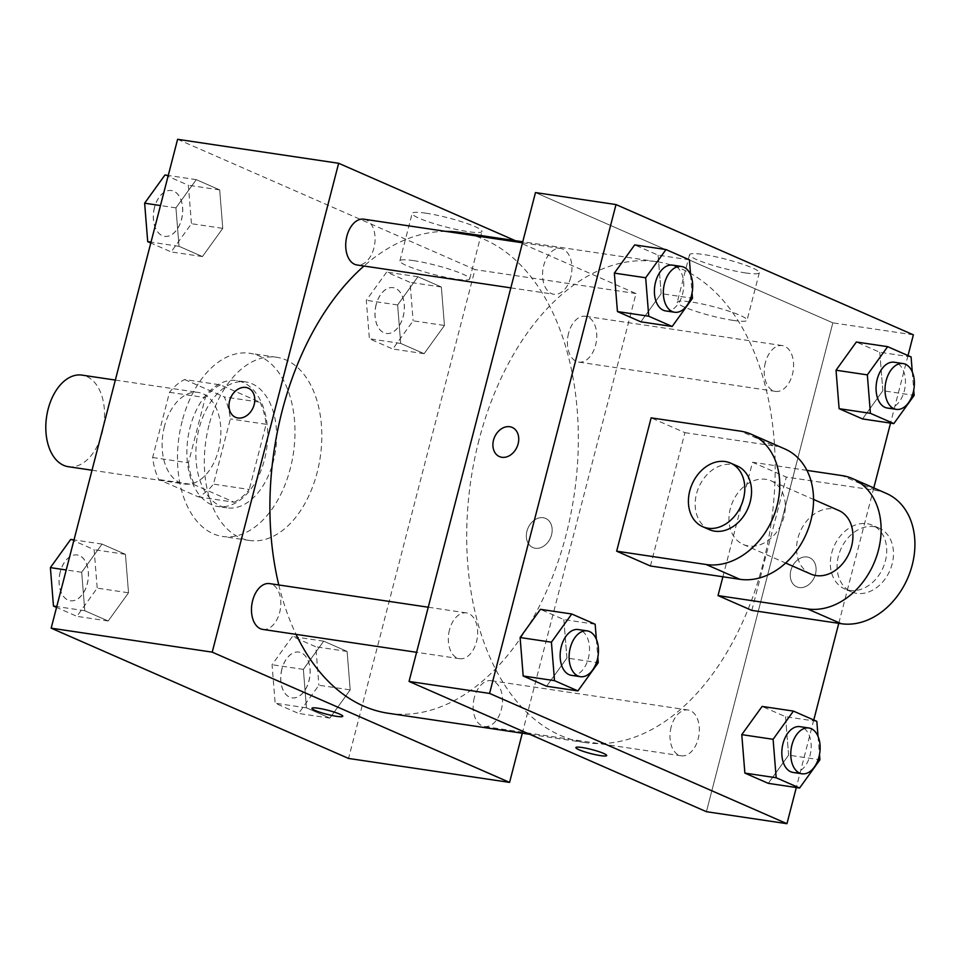 <?xml version="1.0" encoding="UTF-8"?>
<svg xmlns="http://www.w3.org/2000/svg" width="963" height="963" viewBox="0 0 963 963"><rect width="100%" height="100%" fill="white"/><g stroke="black" fill="none" stroke-linecap="round" stroke-linejoin="round"><path stroke-width="0.72" stroke-dasharray="4.82 3.61" d="M68.361 466.706A46.296 28.89 98.5 0 0 103.751 425.152A46.296 28.89 98.5 0 0 81.999 375.113M164.456 426.38A46.296 28.89 98.5 0 0 184.679 484.016A46.296 28.89 98.5 0 0 220.07 442.474A46.296 28.89 98.5 0 0 198.306 392.423A46.296 28.89 98.5 0 0 164.456 426.38M184.595 379.53L224.259 396.912A62.186 38.797 98.5 0 1 230.338 418.941L213.473 484.136A62.186 38.797 98.5 0 1 198.39 496.896L158.739 479.526A62.186 38.797 98.5 0 1 152.648 457.497L169.512 392.302A62.186 38.797 98.5 0 1 184.595 379.53L220.383 384.863L260.046 402.233L224.259 396.912M198.39 496.896L234.178 502.229L194.526 484.858L158.739 479.526M152.648 457.497L188.435 462.818L205.3 397.623L169.512 392.302M188.435 462.818A62.186 38.797 98.5 0 0 194.526 484.858M234.178 502.229A62.186 38.797 98.5 0 0 249.261 489.469L213.473 484.136M260.046 402.233A62.186 38.797 98.5 0 1 266.125 424.274L249.261 489.469M220.383 384.863A62.186 38.797 98.5 0 0 205.3 397.623M211.475 504.648A63.666 39.724 -81.5 0 1 188.917 432.435A63.666 39.724 -81.5 0 1 236.657 380.578A63.666 39.724 -81.5 0 1 266.57 449.396A63.666 39.724 -81.5 0 1 217.915 506.514A63.666 39.724 -81.5 0 1 211.475 504.648M220.431 505.984A63.666 39.724 98.5 0 0 226.859 507.85A63.666 39.724 98.5 0 0 275.514 450.72A63.666 39.724 98.5 0 0 245.601 381.902A63.666 39.724 98.5 0 0 199.064 428.595A63.666 39.724 98.5 0 0 220.431 505.984M266.125 424.274L230.338 418.941M182.163 421.192A92.604 57.78 98.5 0 0 222.597 536.463A92.604 57.78 98.5 0 0 293.378 453.38A92.604 57.78 98.5 0 0 249.862 353.289A92.604 57.78 98.5 0 0 182.163 421.192M209.007 425.189A92.604 57.78 98.5 0 0 249.441 540.46A92.604 57.78 98.5 0 0 320.222 457.377A92.604 57.78 98.5 0 0 276.706 357.285A92.604 57.78 98.5 0 0 209.007 425.189M350.195 689.893L329.876 718.097L306.463 707.841L303.369 669.381L323.7 641.177L347.113 651.433L350.195 689.893L329.876 718.097L306.463 707.841L303.369 669.381L323.7 641.177L347.113 651.433L350.195 689.893L318.885 685.235L298.554 713.439L275.141 703.183L272.06 664.723L292.391 636.519L315.792 646.775L318.885 685.235M444.449 325.47L424.117 353.674L400.704 343.418L397.623 304.958L417.942 276.754L441.355 287.01L444.449 325.47L424.117 353.674L400.704 343.418L397.623 304.958L417.942 276.754L441.355 287.01L444.449 325.47L413.127 320.811L392.808 349.015L369.395 338.759L366.301 300.3L386.632 272.096L410.045 282.352L413.127 320.811M177.601 139.31L474.976 269.58L348.546 758.435M128.524 592.787L108.193 620.991L84.78 610.735L81.699 572.275L102.03 544.071L125.431 554.327L128.524 592.787L108.193 620.991L84.78 610.735L81.699 572.275L102.03 544.071L125.431 554.327L128.524 592.787L97.203 588.128L76.884 616.332L56.54 607.412M222.766 228.363L202.447 256.567L179.034 246.311L175.94 207.852L196.271 179.648L219.684 189.904L222.766 228.363L202.447 256.567L179.034 246.311L175.94 207.852L196.271 179.648L219.684 189.904L222.766 228.363L191.456 223.705L171.125 251.909L150.782 242.989M278.801 584.974A243.073 151.66 98.5 0 0 296.062 634.364M388.33 713.27A243.073 151.66 98.5 0 0 528.001 626.576A243.073 151.66 98.5 0 0 573.454 380.156A243.073 151.66 98.5 0 0 459.905 232.42M445.785 231.385A243.073 151.66 98.5 0 0 363.978 266.017M515.289 240.666L636.013 293.546L522.307 733.216M568.567 333.27A23.148 14.445 98.5 0 0 578.667 362.088A23.148 14.445 98.5 0 0 596.362 341.311A23.148 14.445 98.5 0 0 585.492 316.285A23.148 14.445 98.5 0 0 568.567 333.27M474.314 697.694A23.148 14.445 98.5 0 0 484.425 726.511A23.148 14.445 98.5 0 0 502.12 705.735A23.148 14.445 98.5 0 0 491.238 680.709A23.148 14.445 98.5 0 0 474.314 697.694M262.743 629.405A23.148 14.445 98.5 0 0 280.438 608.628A23.148 14.445 98.5 0 0 269.568 583.602M363.809 219.179A23.148 14.445 -81.5 0 1 373.921 247.997A23.148 14.445 -81.5 0 1 356.996 264.981M636.013 293.546L474.976 269.58M426.031 213.196A36.04 4.707 -165.5 0 0 412.176 213.401A36.04 4.707 -165.5 0 0 445.893 226.979A36.04 4.707 -165.5 0 0 481.957 231.445A36.04 4.707 -165.5 0 0 463.155 222.2A36.04 4.707 -165.5 0 0 426.031 213.196M526.954 531.155A15.914 12.266 -66.3 0 0 532.864 547.562A15.914 12.266 -66.3 0 0 550.487 537.908A15.914 12.266 -66.3 0 0 545.636 518.407A15.914 12.266 -66.3 0 0 526.954 531.155A15.914 12.266 -66.3 0 0 532.864 547.562A15.914 12.266 -66.3 0 0 550.487 537.896A15.914 12.266 -66.3 0 0 545.636 518.407A15.914 12.266 -66.3 0 0 526.942 531.155M248.273 388.137L248.273 388.137A15.914 12.266 113.7 0 1 254.196 404.544A15.914 12.266 113.7 0 1 235.502 417.292L235.502 417.292M413.753 260.66A36.04 4.707 -165.5 0 0 399.898 260.865A36.04 4.707 -165.5 0 0 433.615 274.443A36.04 4.707 -165.5 0 0 469.691 278.909A36.04 4.707 -165.5 0 0 450.877 269.664A36.04 4.707 -165.5 0 0 413.753 260.66M311.952 708.287L311.952 708.287A15.914 2.082 14.5 0 1 318.067 708.202A15.914 2.082 14.5 0 1 334.462 712.175A15.914 2.082 14.5 0 1 342.768 716.255L342.768 716.267M479.02 439.971A243.073 151.66 98.5 0 0 585.167 742.569A243.073 151.66 98.5 0 0 770.966 524.474A243.073 151.66 98.5 0 0 656.742 261.719A243.073 151.66 98.5 0 0 479.02 439.971M570.758 277.296A23.148 14.445 -81.5 0 1 553.833 294.269A23.148 14.445 -81.5 0 1 542.951 269.255A23.148 14.445 -81.5 0 1 560.647 248.478A23.148 14.445 -81.5 0 1 570.758 277.296M671.151 726.993A23.148 14.445 98.5 0 0 681.262 755.811A23.148 14.445 98.5 0 0 698.957 735.034A23.148 14.445 98.5 0 0 688.076 710.008A23.148 14.445 98.5 0 0 671.151 726.993M449.48 629.874A23.148 14.445 98.5 0 0 459.58 658.692A23.148 14.445 98.5 0 0 477.275 637.927A23.148 14.445 98.5 0 0 466.405 612.901A23.148 14.445 98.5 0 0 449.48 629.874M765.392 362.57A23.148 14.445 98.5 0 0 775.504 391.387A23.148 14.445 98.5 0 0 793.199 370.611A23.148 14.445 98.5 0 0 782.317 345.585A23.148 14.445 98.5 0 0 765.392 362.57M832.851 322.846L535.476 192.576L832.851 322.846L706.421 811.701L832.851 322.846L913.369 334.835M164.962 174.989L188.363 185.245L191.456 223.705M154.525 207.527A23.148 14.445 98.5 0 0 164.637 236.344A23.148 14.445 98.5 0 0 182.332 215.568A23.148 14.445 98.5 0 0 171.45 190.542A23.148 14.445 98.5 0 0 154.525 207.527M202.447 256.567L171.125 251.909M179.034 246.311L151.01 242.134M175.94 207.852L160.472 205.552M196.271 179.648L168.248 175.471M219.684 189.904L188.363 185.245M154.453 207.514A23.148 14.445 98.5 0 0 164.565 236.332A23.148 14.445 98.5 0 0 182.26 215.556A23.148 14.445 98.5 0 0 171.378 190.542A23.148 14.445 98.5 0 0 154.453 207.514M376.196 304.633A23.148 14.445 98.5 0 0 386.307 333.451A23.148 14.445 98.5 0 0 404.003 312.674A23.148 14.445 98.5 0 0 393.121 287.66A23.148 14.445 98.5 0 0 376.196 304.633M424.117 353.674L392.808 349.015M400.704 343.418L369.395 338.759M397.623 304.958L366.301 300.3M417.942 276.754L386.632 272.096M441.355 287.01L410.045 282.352M376.124 304.621A23.148 14.445 98.5 0 0 386.235 333.439A23.148 14.445 98.5 0 0 403.93 312.674A23.148 14.445 98.5 0 0 393.048 287.648A23.148 14.445 98.5 0 0 376.124 304.621M70.708 539.412L94.121 549.668L97.203 588.128M60.284 571.95A23.148 14.445 98.5 0 0 70.383 600.768A23.148 14.445 98.5 0 0 88.078 579.991A23.148 14.445 98.5 0 0 77.209 554.965A23.148 14.445 98.5 0 0 60.284 571.95M108.193 620.991L76.884 616.332M84.78 610.735L56.757 606.558M81.699 572.275L66.218 569.976M102.03 544.071L74.007 539.894M125.431 554.327L94.121 549.668M60.212 571.938A23.148 14.445 98.5 0 0 70.311 600.756A23.148 14.445 98.5 0 0 88.006 579.979A23.148 14.445 98.5 0 0 77.136 554.965A23.148 14.445 98.5 0 0 60.212 571.938M281.954 669.056A23.148 14.445 98.5 0 0 292.066 697.874A23.148 14.445 98.5 0 0 309.761 677.097A23.148 14.445 98.5 0 0 298.879 652.083A23.148 14.445 98.5 0 0 281.954 669.056M329.876 718.097L298.554 713.439M306.463 707.841L275.141 703.183M303.369 669.381L272.06 664.723M323.7 641.177L292.391 636.519M347.113 651.433L315.792 646.775M281.882 669.044A23.148 14.445 98.5 0 0 291.994 697.862A23.148 14.445 98.5 0 0 309.689 677.097A23.148 14.445 98.5 0 0 298.807 652.071A23.148 14.445 98.5 0 0 281.882 669.044M690.603 274.828L692.06 292.957M665.662 310.917A23.148 14.445 98.5 0 0 683.357 290.152A23.148 14.445 98.5 0 0 672.487 265.126M689.4 259.817L658.09 255.159L634.677 244.903L658.09 255.159L661.172 293.619L640.852 321.823L661.172 293.619L692.481 298.277M912.286 371.947L913.731 390.063M887.344 408.035A23.148 14.445 98.5 0 0 905.039 387.258A23.148 14.445 98.5 0 0 894.158 362.232M911.082 356.924L879.761 352.265L856.348 342.009L879.761 352.265L882.842 390.725L862.523 418.929L882.842 390.725L914.164 395.384M596.362 639.251L597.818 657.38M571.42 675.34A23.148 14.445 98.5 0 0 589.115 654.575A23.148 14.445 98.5 0 0 578.233 629.549M595.158 624.241L563.837 619.582L540.424 609.326L563.837 619.582L566.93 658.042L546.599 686.246L566.93 658.042L598.24 662.7M818.032 736.37L819.489 754.486M793.091 772.458A23.148 14.445 98.5 0 0 810.786 751.682A23.148 14.445 98.5 0 0 799.916 726.656M816.829 721.347L785.519 716.689L762.106 706.433L785.519 716.689L788.601 755.148L768.281 783.352L788.601 755.148L819.91 759.807M499.424 456.582L499.436 456.582A15.914 12.266 -66.3 0 0 501.867 457.281A15.914 12.266 -66.3 0 0 517.649 445.4A15.914 12.266 -66.3 0 0 512.208 427.428L512.208 427.428M745.47 272.926A36.04 4.707 -165.5 0 0 759.326 272.734A36.04 4.707 -165.5 0 0 725.608 259.155A36.04 4.707 -165.5 0 0 689.532 254.677A36.04 4.707 -165.5 0 0 708.347 263.934A36.04 4.707 -165.5 0 0 745.47 272.926M733.192 320.39A36.04 4.707 14.5 0 1 696.068 311.398A36.04 4.707 14.5 0 1 677.266 302.141A36.04 4.707 14.5 0 1 713.33 306.619A36.04 4.707 14.5 0 1 747.047 320.198A36.04 4.707 14.5 0 1 733.192 320.39M807.138 556.987A15.914 12.266 -66.3 0 0 791.357 568.88A15.914 12.266 -66.3 0 0 796.798 586.852A15.914 12.266 -66.3 0 0 814.421 577.186A15.914 12.266 -66.3 0 0 809.57 557.697A15.914 12.266 -66.3 0 0 807.138 556.987A15.914 12.266 113.7 0 1 809.57 557.685A15.914 12.266 113.7 0 1 814.409 577.186A15.914 12.266 113.7 0 1 796.798 586.84A15.914 12.266 113.7 0 1 791.345 568.868A15.914 12.266 113.7 0 1 807.126 556.987M908.013 355.588L890.546 423.106M873.79 487.916L838.761 623.338M813.759 720.011L796.305 787.529M606.69 755.546L606.702 755.546A15.914 2.082 -165.5 0 0 606.702 755.546A15.914 2.082 -165.5 0 0 603.584 753.391A15.914 2.082 -165.5 0 0 586.636 748.335A15.914 2.082 -165.5 0 0 575.874 747.577L575.874 747.577M785.519 716.689L788.601 755.148M879.761 352.265L882.842 390.725M658.09 255.159L661.172 293.619M563.837 619.582L566.93 658.042M722.9 576.777L752.512 462.264L786.302 477.07L875.764 490.384A69.444 53.507 113.7 0 1 886.393 493.441M751.814 610.398L786.302 477.07M650.446 565.991L684.922 432.664L651.132 417.858M783.99 516.637A34.728 26.759 113.7 0 1 743.219 544.444A34.728 26.759 113.7 0 1 732.65 501.904A34.728 26.759 113.7 0 1 771.086 480.838A34.728 26.759 113.7 0 1 783.99 516.637M684.922 432.664L774.396 445.977L740.607 431.171M785.026 449.035A69.444 53.507 -66.3 0 0 774.396 445.977M810.81 574.056A34.728 26.759 113.7 0 1 800.229 531.516A34.728 26.759 113.7 0 1 838.677 510.438M806.91 470.365L752.512 462.264M709.43 529.65A34.728 26.759 113.7 0 1 698.849 487.109A34.728 26.759 113.7 0 1 737.297 466.032M831.683 553.063A34.728 26.759 113.7 0 1 872.466 525.244A34.728 26.759 113.7 0 1 883.035 567.785A34.728 26.759 113.7 0 1 844.599 588.862A34.728 26.759 113.7 0 1 831.683 553.063M838.448 556.012A34.728 26.759 -66.3 0 0 851.352 591.824A34.728 26.759 -66.3 0 0 889.8 570.746A34.728 26.759 -66.3 0 0 879.219 528.206A34.728 26.759 -66.3 0 0 838.448 556.012M875.764 490.384L841.975 475.59M92.015 470.221L184.679 484.016M115.331 380.072L198.306 392.423M245.601 381.902L236.657 380.578M226.859 507.85L217.915 506.514M276.706 357.285L249.862 353.289M249.441 540.46L222.597 536.463M469.691 278.909L481.957 231.445M399.898 260.865L412.176 213.401M656.742 261.719L522.765 241.773M585.167 742.569L529.782 734.324M510.835 287.877L553.833 294.269M522.488 242.796L560.647 248.478M688.076 710.008L491.238 680.709M681.262 755.811L484.425 726.511M466.405 612.901L428.246 607.22M459.58 658.692L416.594 652.3M782.317 345.585L585.492 316.285M775.504 391.387L578.667 362.088M689.532 254.677L677.266 302.141M759.326 272.734L747.047 320.198M743.219 544.444L785.664 563.042M771.086 480.838L813.53 499.436M879.219 528.206L872.466 525.244M851.352 591.824L844.599 588.862"/><path stroke-width="1.44" d="M115.331 380.072L81.999 375.113A46.296 28.89 98.5 0 0 48.15 409.058A46.296 28.89 98.5 0 0 68.361 466.706L92.015 470.221M522.307 733.216L509.583 782.401L348.546 758.435L51.171 628.165L177.601 139.31L338.651 163.277L515.289 240.666M509.583 782.401L212.221 652.144L51.171 628.165M318.067 708.214A15.914 2.082 14.5 0 1 334.462 712.175A15.914 2.082 14.5 0 1 342.768 716.267A15.914 2.082 14.5 0 1 326.83 714.293A15.914 2.082 14.5 0 1 311.952 708.299A15.914 2.082 14.5 0 1 318.067 708.214M363.978 266.017A243.073 151.66 98.5 0 0 282.195 410.671A243.073 151.66 98.5 0 0 278.801 584.974M296.062 634.364A243.073 151.66 98.5 0 0 388.33 713.27L529.782 734.324M522.765 241.773L459.905 232.42A243.073 151.66 98.5 0 0 445.785 231.385M212.221 652.144L338.651 163.277M428.246 607.22L269.568 583.602A23.148 14.445 98.5 0 0 252.643 600.575A23.148 14.445 98.5 0 0 262.743 629.405L416.594 652.3M510.835 287.877L356.996 264.981A23.148 14.445 -81.5 0 1 346.114 239.956A23.148 14.445 -81.5 0 1 363.809 219.179L522.488 242.796M254.184 404.544A15.914 12.266 113.7 0 1 235.502 417.292A15.914 12.266 113.7 0 1 230.651 397.791A15.914 12.266 113.7 0 1 248.273 388.137A15.914 12.266 113.7 0 1 254.184 404.544M235.502 417.292A15.914 12.266 113.7 0 1 230.663 397.803A15.914 12.266 113.7 0 1 248.273 388.137M342.768 716.255A15.914 2.082 14.5 0 1 326.842 714.281A15.914 2.082 14.5 0 1 311.952 708.287M796.305 787.529L786.952 823.69L706.421 811.701L409.058 681.443L535.476 192.576L616.007 204.565L913.369 334.835L908.013 355.588M150.782 242.989L147.712 241.653L144.631 203.193L164.962 174.989L168.248 175.471M151.01 242.134L147.712 241.653M160.472 205.552L144.631 203.193M56.54 607.412L53.471 606.076L50.389 567.616L70.708 539.412L74.007 539.894M56.757 606.558L53.471 606.076M66.218 569.976L50.389 567.616M692.06 292.957L692.481 298.277L672.162 326.481L648.749 316.225L645.667 277.765L665.987 249.561L689.4 259.817L690.603 274.828M681.431 266.462L672.487 265.126A23.148 14.445 98.5 0 0 655.562 282.099A23.148 14.445 98.5 0 0 665.662 310.917L674.618 312.253A23.148 14.445 98.5 0 0 692.313 291.488A23.148 14.445 98.5 0 0 681.431 266.462A23.148 14.445 98.5 0 0 664.506 283.435A23.148 14.445 98.5 0 0 674.618 312.253M672.162 326.481L640.852 321.823L617.439 311.567L614.346 273.107L634.677 244.903L665.987 249.561M648.749 316.225L617.439 311.567L614.346 273.107L634.677 244.903M645.667 277.765L614.346 273.107M913.731 390.063L914.164 395.384L893.833 423.588L870.42 413.332L867.338 374.872L887.669 346.668L911.082 356.924L912.286 371.947M903.101 363.569L894.158 362.232A23.148 14.445 98.5 0 0 877.233 379.205A23.148 14.445 98.5 0 0 887.344 408.035L896.288 409.359A23.148 14.445 98.5 0 0 913.983 388.595A23.148 14.445 98.5 0 0 903.101 363.569A23.148 14.445 98.5 0 0 886.177 380.541A23.148 14.445 98.5 0 0 896.288 409.359M893.833 423.588L862.523 418.929L839.11 408.673L836.028 370.213L856.348 342.009L887.669 346.668M870.42 413.332L839.11 408.673L836.028 370.213L856.348 342.009M867.338 374.872L836.028 370.213M597.818 657.38L598.24 662.7L577.92 690.904L554.507 680.648L551.414 642.189L571.745 613.985L595.158 624.241L596.362 639.251M587.189 630.885L578.233 629.549A23.148 14.445 98.5 0 0 561.309 646.522A23.148 14.445 98.5 0 0 571.42 675.34L580.364 676.676A23.148 14.445 98.5 0 0 598.059 655.911A23.148 14.445 98.5 0 0 587.189 630.885A23.148 14.445 98.5 0 0 570.265 647.858A23.148 14.445 98.5 0 0 580.364 676.676M577.92 690.904L546.599 686.246L523.186 675.99L520.104 637.53L540.424 609.326L571.745 613.985M554.507 680.648L523.186 675.99L520.104 637.53L540.424 609.326M551.414 642.189L520.104 637.53M819.489 754.486L819.91 759.807L799.591 788.011L776.178 777.755L773.096 739.295L793.416 711.091L816.829 721.347L818.032 736.37M808.86 727.992L799.916 726.656A23.148 14.445 98.5 0 0 782.991 743.629A23.148 14.445 98.5 0 0 793.091 772.458L802.047 773.783A23.148 14.445 98.5 0 0 819.742 753.018A23.148 14.445 98.5 0 0 808.86 727.992A23.148 14.445 98.5 0 0 791.935 744.965A23.148 14.445 98.5 0 0 802.047 773.783M799.591 788.011L768.281 783.352L744.868 773.096L741.775 734.637L762.106 706.433L793.416 711.091M776.178 777.755L744.868 773.096L741.775 734.637L762.106 706.433M773.096 739.295L741.775 734.637M512.208 427.428A15.914 12.266 -66.3 0 0 494.585 437.082A15.914 12.266 -66.3 0 0 499.436 456.582A15.914 12.266 113.7 0 1 494.585 437.082A15.914 12.266 113.7 0 1 512.196 427.428A15.914 12.266 113.7 0 1 517.649 445.4A15.914 12.266 113.7 0 1 501.867 457.281A15.914 12.266 113.7 0 1 499.424 456.582M786.952 823.69L489.577 693.42L409.058 681.443L535.476 192.576M489.577 693.42L616.007 204.565M890.546 423.106L873.79 487.916M838.761 623.338L813.759 720.011M603.584 753.403A15.914 2.082 14.5 0 1 606.69 755.546A15.914 2.082 14.5 0 1 590.764 753.584A15.914 2.082 14.5 0 1 575.874 747.577A15.914 2.082 14.5 0 1 586.636 748.335A15.914 2.082 14.5 0 1 603.584 753.403M706.421 811.701L409.058 681.443M575.874 747.577A15.914 2.082 -165.5 0 0 590.764 753.572A15.914 2.082 -165.5 0 0 606.69 755.546M768.281 783.352L744.868 773.096M862.523 418.929L839.11 408.673M640.852 321.823L617.439 311.567M546.599 686.246L523.186 675.99M806.91 470.365L841.975 475.59A69.444 53.507 113.7 0 1 852.604 478.635L886.393 493.441A69.444 53.507 113.7 0 1 910.155 571.866A69.444 53.507 113.7 0 1 841.289 623.711L751.814 610.398L718.025 595.591L722.9 576.777M751.224 434.229L785.026 449.035A69.444 53.507 -66.3 0 1 808.776 527.447A69.444 53.507 -66.3 0 1 739.909 579.305L650.446 565.991L616.657 551.185L651.132 417.858L740.607 431.171A69.444 53.507 113.7 0 1 751.224 434.229A69.444 53.507 113.7 0 1 774.986 512.653A69.444 53.507 113.7 0 1 706.12 564.499L616.657 551.185M813.53 499.436L838.677 510.438A34.728 26.759 113.7 0 1 851.581 546.25A34.728 26.759 113.7 0 1 810.81 574.056L785.664 563.042M852.604 478.635A69.444 53.507 113.7 0 1 876.354 557.059A69.444 53.507 113.7 0 1 807.5 608.917L718.025 595.591M730.532 463.071L737.297 466.032A34.728 26.759 113.7 0 1 750.201 501.831A34.728 26.759 113.7 0 1 709.43 529.65L702.665 526.689A34.728 26.759 113.7 0 1 692.096 484.148A34.728 26.759 113.7 0 1 730.532 463.071A34.728 26.759 113.7 0 1 743.448 498.87A34.728 26.759 113.7 0 1 702.665 526.689M739.909 579.305L706.12 564.499M841.289 623.711L807.5 608.917"/></g></svg>
